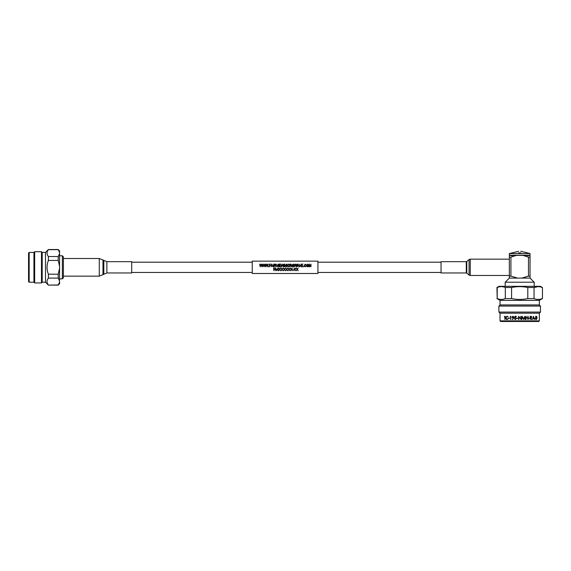 <?xml version="1.0" encoding="UTF-8"?>
<svg xmlns="http://www.w3.org/2000/svg" width="571" height="571" viewBox="0 0 571 571"><rect width="100%" height="100%" fill="white"/><g stroke="black" fill="none" stroke-linecap="round" stroke-linejoin="round"><path stroke-width="0.86" d="M509.339 259.155L470.24 259.155A1.841 1.841 0 0 0 469.055 259.584L466.785 261.489A0.785 0.785 0 0 1 466.279 261.675L441.048 261.675L441.048 272.967L466.279 272.967A0.785 0.785 0 0 1 466.785 273.152L469.055 275.058A1.841 1.841 0 0 0 470.24 275.486L509.339 275.486M517.59 278.098L509.339 278.098L509.339 255.344L516.548 255.344L510.909 257.15L510.909 276.128L517.59 278.098L521.787 278.098L528.468 276.128L528.468 257.15L522.822 255.344L516.548 255.344M509.339 278.098L505.199 282.21L505.199 286.328M522.822 255.344L530.038 255.344L530.038 278.098L534.178 282.21L505.199 282.21M534.178 282.21L534.178 286.328M530.038 278.098L521.787 278.098M496.927 298.583L500.032 300.382L539.345 300.382L542.45 298.583L542.45 287.506L540.394 286.328L498.983 286.328L496.927 287.506L497.213 298.583C499.903 299.725 502.608 299.725 505.321 298.583L505.321 287.506C502.637 286.371 499.932 286.371 497.213 287.506L496.927 287.506M542.164 287.506C539.474 286.371 536.769 286.371 534.049 287.506L527.797 287.506C522.401 286.371 516.998 286.371 511.58 287.506L505.321 287.506M497.213 287.506L497.213 298.583M538.146 286.649L534.049 287.506L534.049 298.583C536.74 299.725 539.445 299.725 542.164 298.583M534.049 298.583L527.797 298.583L527.797 287.506M511.58 287.506L511.58 298.583C516.998 299.725 522.401 299.725 527.797 298.583M511.58 298.583L505.321 298.583M500.032 300.382L500.032 304.928L498.897 306.07L498.897 312.066L540.48 312.066L540.48 306.07L498.897 306.07M539.345 300.382L539.345 304.928L500.032 304.928M539.345 304.928L540.48 306.07M540.48 312.066L539.345 313.201L500.032 313.201L498.897 312.066M535.712 319.553L535.712 316.27L536.633 316.391L537.118 317.954L536.276 319.553L535.712 319.553L536.19 319.553L537.018 317.954L536.547 316.391L535.712 316.27M504.272 316.605L505.406 316.27L504.921 316.605L504.921 319.553L504.728 316.605L504.272 316.605M508.119 316.876L506.977 316.527L505.906 317.919L506.991 319.303L508.119 318.953L506.991 319.639L505.992 319.068L505.692 317.897L506.991 316.184L508.119 316.876M509.482 318.126L508.426 318.126L509.482 318.461M510.845 319.553L510.845 316.27L510.139 316.605L510.631 316.605L510.631 319.553L510.581 316.605M512.615 319.639L513.25 318.14L511.987 317.19L512.958 316.184L513.929 317.198L512.615 319.639M515.377 319.303L516.191 318.468L515.399 317.747L514.692 317.911L515.021 316.27L516.341 316.27L515.242 316.605L515.071 317.469L516.462 318.482L515.342 319.639L514.371 318.711L515.356 319.303L516.17 318.468L515.399 317.747M518.047 318.126L516.798 318.126L518.047 318.461M518.889 319.553L518.596 316.27L520.823 318.854L521.116 316.27L521.116 319.553L518.889 316.976L518.596 319.553L518.661 316.27M521.787 319.553L522.222 316.27L523.6 318.968L524.913 316.27L525.341 319.553L524.785 317.19L523.636 319.553L522.394 317.19L521.787 319.553L522.379 317.19M525.092 319.553L524.913 316.27M527.854 316.27L528.118 319.553L528.118 316.27L527.854 317.619L526.291 317.619L526.012 316.27L526.012 319.553M527.854 319.553L527.854 317.954L526.291 317.954M529.717 318.126L528.61 318.461L529.717 318.126M530.181 316.27L531.28 316.32L531.801 317.148L530.873 318.04L531.901 319.553L530.93 318.04L531.865 317.148L530.73 316.27L530.181 316.27L530.181 319.553M531.608 319.553L530.43 318.04M532.85 318.504L533.414 316.27L534.456 319.553L533.914 318.504L532.779 318.504L532.229 319.553M535.384 318.126L534.599 318.461L535.384 318.126M500.032 313.201L500.032 320.866L539.345 320.866L539.345 313.201M539.345 320.866L538.731 321.48L500.646 321.48L500.032 320.866M542.45 287.506L542.45 298.583M509.339 257.15L510.909 257.15M528.468 257.15L530.038 257.15M530.038 276.128L528.468 276.128M510.909 276.128L509.339 276.128M505.406 316.27L504.357 316.605M505.406 316.605L505 316.605M504.921 319.553L504.728 316.605M507.969 317.069L506.977 316.527M506.991 319.303L507.969 318.754M507.062 319.639L506.063 319.068L505.77 317.897L507.055 316.184M510.188 316.605L510.845 316.27M512.394 319.475L513.25 318.14M512.958 318.168L512.03 317.19L512.994 316.184M512.972 317.826L513.679 317.176L512.944 316.527L512.258 317.176L512.972 317.826L513.643 317.176L512.944 316.527M514.657 318.711L515.363 319.639M515.47 317.405L515.071 317.469M516.341 316.605L515.27 316.605M516.341 316.27L515.049 316.27L514.721 317.911M519.689 317.497L520.816 318.854M521.052 319.553L520.823 316.27M519.689 317.926L518.896 316.976M523.6 318.968L522.222 316.27M524.785 317.19L523.571 319.553M526.012 316.27L526.291 317.619M528.61 318.126L529.66 318.126L528.61 318.461M530.43 316.605L530.373 317.704L531.637 317.148L530.43 316.605L530.43 317.704L530.866 317.704M533.414 316.27L534.242 319.553M533.4 316.912L532.893 318.168L533.806 318.168L533.4 316.912L532.964 318.168M534.599 318.126L535.305 318.126L534.599 318.461M535.791 316.605L535.876 319.218L535.791 316.605M535.876 319.218L536.59 319.132L536.976 317.954L536.547 316.698L535.876 316.605M509.361 255.187L530.016 255.187L530.016 253.524L509.361 253.524L509.361 255.187M518.639 252.889C518.639 250.733 518.639 250.733 518.639 252.889L520.738 252.889C520.738 250.733 520.738 250.733 520.738 252.889M509.361 253.524L518.639 251.326M106.87 261.675L106.87 272.967L131.687 272.967L131.687 261.675L106.87 261.675L99.268 258.499L63.402 258.499M63.402 256.814L63.402 277.827L62.367 278.862L62.367 255.779L63.402 256.814M59.57 278.862L62.367 278.862M59.57 255.779L62.367 255.779M45.502 282.217L45.502 252.425L42.19 252.425L42.19 282.217L45.502 282.217L48.399 285.115L58.228 285.115L59.57 283.766L59.57 282.003L58.228 285.115M42.19 252.425L41.476 251.697L41.476 282.945L42.19 282.217M29.178 252.425L29.178 282.217L28.55 281.589L28.55 253.053L29.178 252.425L33.932 252.425L34.66 251.697L34.66 282.945L41.476 282.945M34.66 251.697L41.476 251.697M33.932 252.425L33.932 282.217L34.66 282.945M29.178 282.217L33.932 282.217M59.52 282.331L59.57 268.256L58.228 274.194L58.228 278.098L59.57 281.068M45.502 252.425L48.399 249.52L58.228 249.52L59.57 252.639L59.57 268.256M58.228 284.972L48.399 285.115M48.399 284.972C46.586 282.688 46.586 280.397 48.399 278.098L58.228 278.098M58.228 274.194L48.399 274.194L48.399 278.098M48.399 274.194C46.586 269.619 46.586 265.03 48.399 260.44L58.228 260.44L59.57 266.379M59.57 253.574L58.228 256.543L48.399 256.543L48.399 260.44M48.399 256.543C46.586 254.252 46.586 251.961 48.399 249.67L58.228 249.67M58.228 256.543L58.228 260.44M58.228 249.52L59.57 250.876L59.57 252.639M59.52 252.311L59.134 251.133M304.207 265.451L305.221 264.102L304.207 265.451L305.192 266.828L304.407 266.357M306.07 264.901L305.221 264.102M300.118 266.486L299.197 264.137L299.989 266.793L301.11 264.137L300.118 266.486M290.96 265.608L291.581 264.873L290.796 264.137L289.825 264.137L289.825 266.793L290.097 265.622L291.131 266.229M261.732 266.421L261.254 264.137L260.868 264.137L260.355 266.421L259.655 264.137L260.212 266.793L261.04 264.459M264.63 266.421L264.152 264.137L263.766 264.137L263.245 266.421L262.553 264.137L263.11 266.793L263.938 264.459M267.528 266.421L267.05 264.137L266.664 264.137L266.143 266.421L265.451 264.137L266 266.793L266.835 264.459M275.301 265.608L275.921 264.873L275.136 264.137L274.166 264.137L274.166 266.793L274.437 265.622L275.472 266.229M277.306 266.793L278.141 264.137L277.149 266.486L276.228 264.137L277.021 266.793M283.18 266.421L282.702 264.137L281.803 266.421L281.11 264.137L281.66 266.793L282.495 264.459M287.548 265.451L288.562 264.102L287.548 265.451L288.533 266.828L287.748 266.357M289.411 264.901L288.562 264.102M293.016 266.828L292.231 266.414L293.016 266.828L293.794 266.421L294.065 265.472L293.016 264.102L291.959 265.501L292.231 266.414M296.292 266.421L295.814 264.137L295.428 264.137L294.907 266.421L294.215 264.137L294.764 266.793L295.6 264.459M307.462 266.828L306.684 266.414L307.462 266.828L308.247 266.421L308.518 265.472L307.462 264.102L306.413 265.501L306.684 266.414M317.919 267.321L317.919 261.147L252.254 261.147L252.254 273.495L317.919 273.495L317.919 267.321M261.111 264.773L261.868 266.793L262.439 264.137L261.832 265.843M264.009 264.773L264.766 266.793L265.337 264.137L264.73 265.843M266.907 264.773L267.663 266.793L268.234 264.137L267.628 265.843M268.577 266.793L268.855 266.414L268.577 266.793M269.405 266.793L269.683 265.586L270.718 265.586L269.683 265.279L269.683 264.452L270.89 264.137L269.405 264.137L269.405 266.793M271.875 264.137L271.025 266.793L271.546 266L272.474 266L272.995 266.793L271.875 264.137M271.632 265.693L272.01 264.416L272.381 265.693L271.632 265.693M273.373 266.793L273.645 264.137L273.373 266.793M275.779 266.793L275.479 265.729M274.437 265.315L274.437 264.452L275.65 264.873L274.437 265.315M278.477 266.793L278.748 264.137L278.477 266.793M279.269 266.793L280.889 266.793L279.547 266.486L279.547 265.586L280.789 265.586L279.547 265.279L279.547 264.452L280.853 264.137L279.269 264.137L279.269 266.793M282.559 264.773L283.323 266.793L283.894 264.137L283.287 265.843M284.201 266.793L284.479 264.48L285.107 266.793L286.028 264.601L286.307 266.793L286.307 264.137L285.25 266.414L284.629 264.137L284.201 264.137L284.201 266.793M286.82 266.793L287.099 264.137L286.82 266.793M288.533 266.828L289.44 265.936L288.526 266.521L287.82 265.451L288.548 264.416L289.133 264.965M291.438 266.793L291.131 265.729M290.097 265.315L290.097 264.452L291.303 264.873L290.097 265.315M292.238 265.508L293.016 264.416L293.672 264.858L293.009 266.521L292.238 265.508M295.671 264.773L296.428 266.793L296.999 264.137L296.392 265.843M297.912 264.137L297.063 266.793L297.584 266L298.512 266L299.033 266.793L297.912 264.137M297.677 265.693L298.048 264.416L298.419 265.693L297.677 265.693M301.374 266.793L302.994 266.793L301.652 266.486L301.652 265.586L302.894 265.586L301.652 265.279L301.652 264.452L302.965 264.137L301.374 264.137L301.374 266.793M303.444 266.793L303.722 266.414L303.444 266.793M305.192 266.828L306.099 265.936L305.185 266.521L304.479 265.451L305.207 264.416L305.792 264.965M306.684 265.508L307.469 264.416L308.126 264.858L307.462 266.521L306.684 265.508M308.861 266.793L309.139 264.48L309.767 266.793L310.688 264.601L310.967 266.793L310.967 264.137L309.91 266.414L309.289 264.137L308.861 264.137L308.861 266.793M273.616 267.999L273.866 270.733L273.866 269.405L274.951 269.405L273.866 269.119L273.866 268.277L274.951 267.999L273.616 267.999M275.301 270.733L275.807 268.763L276.799 270.733L277.841 268.77L278.355 270.733L277.991 267.999L276.828 270.247L275.665 267.999L275.301 270.733M278.719 267.999L279.576 269.341L278.684 270.733L279.719 269.562L280.754 270.733L279.861 269.341L280.718 267.999L279.719 269.119L278.719 267.999M281.039 267.999L281.896 269.341L281.003 270.733L282.038 269.562L283.073 270.733L282.181 269.341L283.038 267.999L282.038 269.119L281.039 267.999M283.352 267.999L284.208 269.341L283.316 270.733L284.351 269.562L285.386 270.733L284.494 269.341L285.35 267.999L284.351 269.119L283.352 267.999M285.664 267.999L286.521 269.341L285.628 270.733L286.663 269.562L287.698 270.733L286.806 269.341L287.663 267.999L286.663 269.119L285.664 267.999M287.984 267.999L288.84 269.341L287.948 270.733L288.983 269.562L290.018 270.733L289.126 269.341L289.982 267.999L288.983 269.119L287.984 267.999M290.296 267.999L291.153 269.341L290.261 270.733L291.296 269.562L292.331 270.733L291.438 269.341L292.295 267.999L291.296 269.119L290.296 267.999M292.559 269.541L293.608 269.826L292.559 269.541M293.872 267.999L294.729 269.341L293.837 270.733L294.872 269.562L295.906 270.733L295.014 269.341L295.871 267.999L294.872 269.119L293.872 267.999M296.185 267.999L297.048 269.341L296.156 270.733L297.191 269.562L298.219 270.733L297.327 269.341L298.19 267.999L297.191 269.119L296.185 267.999M466.279 261.675L466.279 272.967M466.785 261.489L466.785 273.152M469.055 259.584L469.055 275.058M470.24 259.155L470.24 275.486M106.87 272.967L99.268 276.143L99.268 258.499M103.829 274.073L103.829 260.569M102.98 274.787L102.98 259.855M441.048 262.196L317.919 262.196M252.254 262.196L131.687 262.196M441.048 272.446L317.919 272.446M252.254 272.446L131.687 272.446M511.009 255.815L511.616 255.208L527.761 255.208L528.368 255.815M527.147 255.815L527.761 255.208M512.23 255.815L511.616 255.208M520.738 251.269L530.016 253.524M99.268 276.143L63.402 276.143"/></g></svg>
